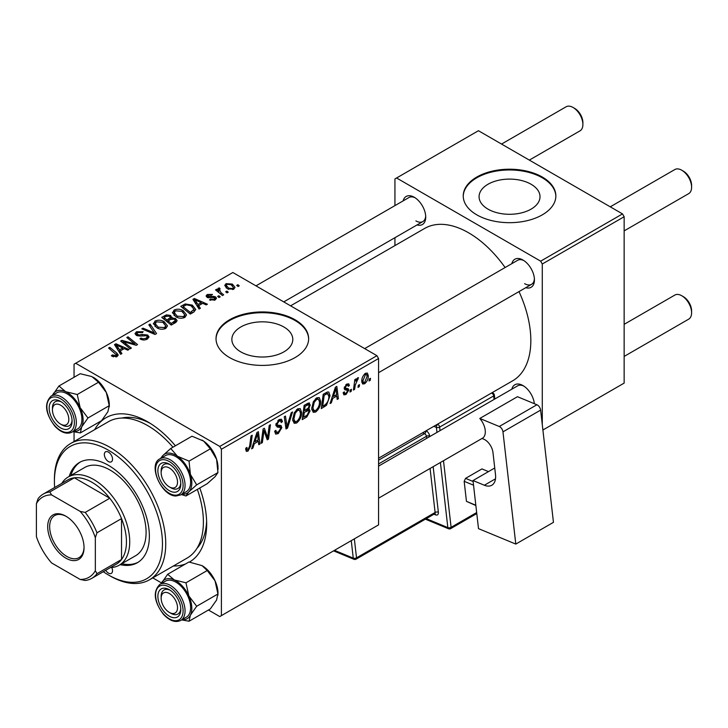 <?xml version="1.0" encoding="UTF-8"?>
<svg xmlns="http://www.w3.org/2000/svg" width="728" height="728" viewBox="0 0 728 728"><rect width="100%" height="100%" fill="white"/><g stroke="black" fill="none" stroke-linecap="round" stroke-linejoin="round"><path stroke-width="1.09" d="M531.094 184.257A30.467 17.59 0 0 0 497.888 180.444A30.467 17.59 0 0 0 479.079 196.697A30.467 17.59 0 0 0 487.997 209.136A30.467 17.59 0 0 0 521.202 212.949A30.467 17.59 0 0 0 540.012 196.697A30.467 17.59 0 0 0 531.094 184.257M542.287 177.041A46.31 26.736 0 0 0 491.828 171.244A46.31 26.736 0 0 0 463.236 195.941A46.31 26.736 0 0 0 476.804 214.851A46.31 26.736 0 0 0 527.263 220.648A46.31 26.736 0 0 0 555.855 195.941A46.31 26.736 0 0 0 542.287 177.041M555.846 196.323A46.31 26.736 0 0 0 542.287 177.796A46.31 26.736 0 0 0 492.128 171.926A46.31 26.736 0 0 0 463.245 196.323M240.786 351.87A30.467 17.59 180 0 1 231.859 339.43A30.467 17.59 180 0 1 250.669 323.177A30.467 17.59 180 0 1 283.875 326.99A30.467 17.59 180 0 1 292.802 339.43A30.467 17.59 180 0 1 273.992 355.683A30.467 17.59 180 0 1 240.786 351.87M295.077 319.765A46.31 26.736 0 0 0 244.608 313.968A46.31 26.736 0 0 0 216.025 338.675A46.31 26.736 0 0 0 229.584 357.575A46.31 26.736 0 0 0 280.053 363.372A46.31 26.736 0 0 0 308.636 338.675A46.31 26.736 0 0 0 295.077 319.765M308.636 339.048A46.31 26.736 0 0 0 295.077 320.52A46.31 26.736 0 0 0 244.917 314.66A46.31 26.736 0 0 0 216.025 339.048M511.848 263.645A16.207 9.355 60 0 1 522.968 260.033L522.968 260.033A16.207 9.355 60 0 1 534.434 279.88A16.207 9.355 60 0 1 525.743 287.706M523.823 260.56A13.896 8.017 -120 0 0 517.663 260.287L364.683 348.612M403.139 200.882A16.207 9.355 60 0 1 414.259 197.27L414.259 197.27A16.207 9.355 60 0 1 425.725 217.117A16.207 9.355 60 0 1 417.035 224.943M415.115 197.798A13.896 8.017 -120 0 0 408.954 197.525L255.974 285.849M511.848 389.171A16.207 9.355 60 0 1 522.968 385.558L522.968 385.558A16.207 9.355 60 0 1 534.343 403.694M523.823 386.086A13.896 8.017 -120 0 0 517.663 385.813L378.569 466.12M94.667 429.638A83.356 48.121 60 0 1 147.729 421.849L147.729 421.849A83.356 48.121 60 0 1 175.403 445.791M150.241 423.359A76.404 44.117 -120 0 0 121.713 418.063M378.569 458.221L512.603 380.844A87.979 50.796 -120 0 0 519 291.591M505.114 267.531A87.979 50.796 -120 0 0 468.614 232.805A87.979 50.796 -120 0 0 424.624 228.446L290.59 305.833M376.931 355.683L378.569 358.522L221.403 449.258L219.765 446.428L376.931 355.683L232.86 272.509L74.056 364.191L74.056 377.277M74.056 431.868L74.056 441.541M221.403 449.258L221.403 615.624L219.765 616.57L208.436 610.028M161.507 582.937L152.78 577.895M320.675 401.447C320.693 405.642 319.028 409.163 315.679 412.021L313.222 412.303L311.748 408.563L313.313 401.801L316.716 397.843L319.283 397.588L320.675 401.447L319.365 400.691M332.741 398.389L331.331 402.811L330.048 403.549L335.371 387.241L336.818 386.404L338.393 398.735L337.191 399.426L336.809 396.032L332.741 398.389L331.895 397.898M248.002 451.087L246.301 451.351L245.764 448.257L246.965 447.392L246.856 448.612L248.084 449.495L249.649 446.1L251.024 435.945L252.225 435.244L250.814 445.764L248.002 451.087L245.664 449.74M245.7 448.73L248.084 449.495M274.684 431.267L276.176 432.132L278.314 432.041L280.635 428.483L280.326 427.509L277.222 427.045L275.876 424.934L279.079 419.574L281.454 419.21L282.428 421.466L281.236 422.586L280.653 420.911L279.042 421.139L277.068 424.16L277.514 425.088L281.026 425.525L281.827 427.673L278.233 433.633L275.63 434.097L274.684 431.204L275.876 430.357L276.422 432.368L274.684 431.367M275.921 424.178L277.514 425.088M292.538 411.975L287.533 428.091L286.013 428.974L284.257 416.753L285.458 416.061L286.959 426.535L291.255 412.712L292.538 411.975M301.62 412.448C301.647 416.634 299.981 420.165 296.624 423.014L294.167 423.305L292.692 419.565L294.267 412.803L297.661 408.845L300.227 408.59L301.62 412.448L300.309 411.693M370.516 378.296L370.234 380.344L369.041 381.035L369.296 378.997L370.516 378.296M378.569 358.522L378.569 524.879L221.403 615.624M308.681 402.875L310.255 404.959L308.681 409.1L310.11 410.947L306.806 416.962L302.22 419.619L304.158 405.269L309.527 403.003M307.835 408.617L309.446 409.245M254.309 443.671L252.898 448.093L251.606 448.839L256.929 432.532L258.385 431.686L259.96 444.016L258.759 444.708L258.376 441.323L254.309 443.671L253.453 443.179M263.572 433.852L262.344 442.642L261.143 443.334L263.099 428.965L264.355 428.246L267.631 437.583L269.233 425.434L270.434 424.733L268.495 439.084L267.24 439.812L263.936 430.503L263.572 433.852L262.517 433.242M345.991 394.512L343.889 394.858L343.152 392.72L344.335 391.864L344.844 393.448L346.046 393.284L347.611 390.9L344.189 388.361L346.692 384.147L348.721 383.82L349.404 385.503L348.212 386.359L347.757 385.212L346.628 385.385L345.381 387.433L345.5 388.142L348.202 388.707L348.803 390.108L345.991 394.512L343.152 392.874M347.365 390.208L344.781 389.735L344.189 388.324M344.289 387.442L346.483 388.424M326.499 405.278L321.266 408.617L323.205 394.267L327.527 391.946L328.838 392.092L330.048 395.732L326.499 405.278L325.361 404.622M368.304 375.694C368.377 378.879 367.139 381.572 364.591 383.783L362.671 384.002L361.752 381.581C361.643 378.287 362.899 375.521 365.52 373.273L367.376 373.073L368.304 375.694L366.866 374.856M359.496 384.657L359.223 386.704L358.03 387.396L358.276 385.358L359.496 384.657M355.237 385.158L354.636 389.353L353.426 390.053L354.836 379.616L356.038 378.924L355.737 381.081L357.666 377.805L358.476 377.686L355.237 385.158L354.172 384.539M351.46 389.298L351.187 391.346L349.995 392.037L350.241 389.999L351.46 389.298M220.211 296.824L219.019 297.515L217.636 296.423L218.846 295.723L220.211 296.824M228.246 292.183L227.054 292.874L225.671 291.782L226.89 291.082L228.246 292.183M172.463 312.985L174.129 310.019C177.35 308.736 180.371 308.963 183.192 310.683L186.541 314.915L184.857 317.408C181.736 318.655 178.769 318.454 175.967 316.816L172.409 312.485M200.364 308.281L199.072 309.027L192.929 299.344L194.385 298.498L207.416 304.213L206.224 304.905L202.712 303.321L198.644 305.669L200.364 308.281M175.839 322.44L171.244 325.098L161.725 317.363L166.43 314.86L170.607 315.442L171.826 317.972L175.566 318.482L177.132 320.666L175.839 322.44M172.054 317.226L171.826 318.873M156.556 333.57L155.037 334.452L141.823 328.847L143.025 328.155L154.354 332.96L148.821 324.806L150.105 324.069L156.556 333.57M112.312 356.374L111.366 355.71L112.412 354.936L115.916 355.664L116.471 354.909L108.59 348.039L109.792 347.338L116.771 353.007L118.245 355.064L117.181 356.483L112.312 356.374M131.368 348.111L130.166 348.812L120.666 341.068L121.922 340.34L134.926 344.062L126.79 337.528L128.001 336.827L137.528 344.562L136.273 345.29L123.259 341.587L131.368 348.111M219.765 446.428L75.694 363.245M121.922 353.571L120.63 354.318L114.496 344.626L115.952 343.78L128.983 349.495L127.782 350.186L124.279 348.603L120.202 350.951L121.922 353.571M147.411 339.03C144.872 340.34 142.397 340.276 139.976 338.839L141.032 338.074L143.025 338.866L146.146 338.211L147.302 336.8L146.556 335.763L140.186 336.027L136.336 335.362L134.989 333.606L136.5 331.75L143.17 331.731L142.342 332.641L137.801 332.55L136.782 333.752L138.921 334.962L142.169 334.461L147.638 335.007L149.049 336.918L147.411 339.03M153.408 323.987L155.082 321.021C158.294 319.738 161.316 319.956 164.146 321.685L167.495 325.916L165.802 328.41C162.681 329.657 159.714 329.456 156.911 327.818L153.362 323.478M209.5 299.918L210.392 299.062L214.178 299.272L214.469 297.634L207.107 297.333L206.088 295.987L207.225 294.522L212.476 294.421L211.429 295.195L208.217 295.159L208.108 296.542L213.45 296.36L215.561 296.887L216.525 298.243L215.169 299.909L209.5 299.918M214.969 300.018L214.469 297.634M207.662 297.597L207.662 295.896L208.108 297.734M193.684 312.139L190.299 314.096L180.772 306.361L185.24 303.949L192.31 305.114L195.805 309.518L193.684 312.139M233.761 289.171L227.609 288.889L224.743 285.458L226.062 283.647L232.323 284.056L235.017 287.323L233.761 289.171M219.283 289.107L220.93 292.565L223.66 294.831L222.45 295.532L215.524 289.908L216.726 289.207L218.154 290.381L217.708 289.052L219.319 287.888L220.147 288.916L218.855 289.844L218.855 292.62M239.257 285.822L238.074 286.514L236.682 285.421L237.901 284.721L239.257 285.822M196.942 548.357A76.404 44.117 -120 0 0 206.616 521.011M622.513 213.905L624.151 216.735L542.287 264L540.649 261.161L622.513 213.905L478.442 130.722L394.94 178.933L394.94 205.614M394.94 237.692L394.94 245.591M542.287 264L542.287 424.697M542.897 430.011L624.151 383.101L624.151 216.735M540.649 261.161L396.578 177.987M524.606 283.656A13.896 8.017 -120 0 0 531.549 284.348A13.896 8.017 -120 0 0 534.398 278.879M415.897 220.893A13.896 8.017 -120 0 0 422.841 221.585A13.896 8.017 -120 0 0 425.689 216.116M199.763 487.997A83.356 48.121 60 0 1 206.67 523.933A83.356 48.121 60 0 1 189.435 562.071M185.631 563.909A83.356 48.121 60 0 1 173.391 565.993M121.922 342.087L121.922 340.34M134.926 344.926L134.926 344.062M128.001 338.52L128.001 336.827M123.259 343.179L123.259 341.587M115.952 346.919L115.952 343.78M120.202 353.635L120.202 350.951M117.699 346.928L119.519 349.804L122.768 347.929L116.316 345.026L117.699 346.928L117.699 349.686M119.519 352.552L119.519 349.804M116.316 347.493L116.316 345.026M122.768 349.476L122.768 347.929M112.412 356.438L112.412 354.936M113.304 356.838L113.304 355.573M115.916 356.984L115.916 355.664M109.792 349.021L109.792 347.338M116.771 356.693L116.771 353.007M141.032 339.366L141.032 338.074M141.387 339.521L141.387 338.293M143.025 339.949L143.025 338.866M146.146 339.612L146.146 338.211M136.5 335.444L136.5 331.75M137.456 335.836L137.456 334.625M138.921 336.063L138.921 334.962M147.638 338.893L147.638 335.007M143.025 329.356L143.025 328.155M154.354 334.161L154.354 332.96M150.105 326.726L150.105 324.069M155.082 326.544L155.082 321.021M164.146 323.214L164.146 321.685M155.201 326.654L155.201 323.605L158.158 327.163L164.546 327.582L165.702 325.826L162.826 322.295L156.383 321.822L155.228 323.951L155.228 326.672M158.158 328.428L158.158 327.163M164.546 328.947L164.546 327.582M166.43 316.198L166.43 314.86M170.607 319.446L170.607 315.442M175.566 322.595L175.566 318.482M164.037 317.572L167.012 319.974L170.407 317.472L170.407 319.565L170.407 317.472L169.469 316.161L166.084 316.389L164.037 317.572L164.037 319.246M167.012 321.658L167.012 319.974M168.123 320.884L171.335 323.496L175.321 320.447L174.347 319.155L170.643 319.428L168.123 320.884L168.123 322.559M171.335 325.043L171.335 323.496M174.684 323.105L174.684 321.494M210.392 300.336L210.392 299.062M214.178 300.364L214.178 299.272M207.225 297.406L207.225 294.522M208.9 297.861L208.9 296.86M213.45 297.352L213.45 296.36M215.561 299.654L215.561 296.887M194.385 301.638L194.385 298.498M198.644 308.354L198.644 305.669M196.141 301.638L197.952 304.513L201.201 302.639L194.749 299.736L196.141 301.638L196.141 304.404M197.952 307.271L197.952 304.513M194.749 302.211L194.749 299.736M201.201 304.186L201.201 302.639M185.24 305.341L185.24 303.949M192.31 306.615L192.31 305.114M183.092 306.57L190.39 312.494L194.003 309.273L191.045 305.76L186.523 304.814L183.092 306.57L183.092 308.244M190.39 314.041L190.39 312.494M191.919 313.158L191.919 311.611M174.129 315.552L174.129 310.019M183.192 312.212L183.192 310.683M174.256 315.652L174.256 312.603L177.213 316.161L183.602 316.589L184.748 314.824L181.873 311.302L175.43 310.82L174.283 312.949L174.283 315.67M177.213 317.435L177.213 316.161M183.602 317.945L183.602 316.589M226.062 287.806L226.062 283.647M232.323 285.622L232.323 284.056M227.054 284.284L226.308 285.403L228.665 288.133L232.733 288.561L233.415 287.496L231.131 284.739L227.054 284.284M228.665 289.398L228.665 288.133M232.733 289.608L232.733 288.561M226.89 292.738L226.89 291.082M216.726 290.891L216.726 289.207M218.154 292.037L218.154 290.381M218.209 292.092L218.209 288.179M219.319 289.089L219.319 287.888M218.846 297.379L218.846 295.723M237.901 286.377L237.901 284.721M369.205 379.752L370.234 380.344M305.469 416.198L306.806 416.962M307.48 403.358L310.255 404.959M307.098 409.209L310.11 410.947M305.132 406.242L304.531 410.719L308.408 407.935L309.063 405.705L308.645 404.632L305.132 406.242L304.104 405.651M303.503 410.119L304.531 410.719M305.833 404.295L307.18 405.068M304.304 412.394L303.649 417.244L307.061 415.206L308.918 411.593L308.517 410.474L304.304 412.394L303.276 411.802M302.62 416.644L303.649 417.244M305.487 410.164L306.834 410.938M292.783 420.793L296.624 423.014M295.204 413.276L293.885 418.946L294.904 421.567L296.715 421.421C299.263 419.055 300.5 416.252 300.436 412.985L299.417 410.255L297.625 410.41L295.204 413.276L294.285 412.749M292.747 418.281L293.885 418.946M296.46 409.737L297.625 410.41M285.74 427.063L287.533 428.091M285.549 425.716L286.959 426.535M274.693 431.595L278.233 433.633M279.106 419.556L282.428 421.466M278.86 419.71L282.428 421.767M277.869 420.466L279.042 421.139M276.039 423.569L277.068 424.16M275.93 424.169L277.322 424.979M275.912 424.26L281.827 427.673M245.973 448.102L246.856 448.612M249.777 445.163L250.814 445.764M252.015 447.584L252.898 448.093M258.595 443.225L259.96 444.016M257.039 440.549L258.376 441.323M256.547 436.909L254.955 441.75L258.203 439.867L257.494 433.651L256.547 436.909L255.665 436.4M254.09 441.241L254.955 441.75M256.711 433.206L257.494 433.651M261.316 442.042L262.344 442.642M266.039 436.664L267.631 437.583M266.53 437.947L268.495 439.084M262.963 429.939L263.936 430.503M344.189 388.37L347.183 390.099M346.874 384.047L349.404 385.503M345.736 384.866L346.628 385.385M344.444 386.887L345.381 387.433M345.645 388.288L348.803 390.108M330.457 402.302L331.331 402.811M337.028 397.943L338.393 398.735M335.471 395.259L336.809 396.032M334.98 391.619L333.397 396.46L336.645 394.585L335.926 388.37L334.98 391.619L334.106 391.118M332.523 395.959L333.397 396.46M335.144 387.915L335.926 388.37M323.323 405.887L324.661 406.661M328.747 394.976L330.048 395.732M324.188 395.249L322.704 406.242L324.233 405.36C327.391 403.194 328.929 400.191 328.856 396.332L327.418 393.602L324.188 395.249L323.15 394.649M321.667 405.651L322.704 406.242M325.889 392.72L328.037 393.721L326.099 392.601M311.83 409.791L315.679 412.021M314.25 402.284L312.931 407.944L313.95 410.565L315.761 410.419C318.318 408.062 319.556 405.25 319.483 401.993L318.473 399.253L316.68 399.408L314.25 402.284L313.34 401.756M311.793 407.289L312.931 407.944M315.515 398.735L316.68 399.408M361.78 382.154L364.591 383.783M365.474 374.501L362.944 380.744L363.563 382.664L364.601 382.573L367.112 376.376L366.475 374.429L364.564 373.983M361.843 380.107L362.944 380.744M358.185 386.113L359.223 386.704M353.599 388.761L354.636 389.353M354.718 380.489L355.737 381.081M356.784 378.76L358.003 379.47M356.62 379.051L357.403 379.506M350.15 390.754L351.187 391.346M170.98 487.824L169.342 486.886A11.575 6.679 -120 0 0 177.523 482.154A11.575 6.679 -120 0 0 169.342 467.977A11.575 6.679 -120 0 0 161.152 472.7A11.575 6.679 -120 0 0 169.342 486.886L170.98 487.824A13.896 8.017 60 0 0 177.923 488.515A13.896 8.017 -120 0 0 180.772 483.046A13.896 8.017 60 0 1 177.923 488.515A13.896 8.017 -120 0 1 175.038 489.161A13.896 8.017 -120 0 1 170.124 487.287M683.41 171.18L681.781 170.234L683.41 171.18A11.575 6.679 60 0 1 691.6 185.358L691.6 187.251A13.896 8.017 -120 0 0 681.781 170.234L681.781 170.234A13.896 8.017 -120 0 0 674.829 169.542L610.255 206.825M624.151 230.885L688.724 193.612A13.896 8.017 -120 0 0 691.6 187.251M161.152 472.7L161.152 470.816A13.896 8.017 60 0 1 164.028 464.455A13.896 8.017 60 0 1 170.188 464.728A13.896 8.017 -120 0 0 166.912 463.809A13.896 8.017 -120 0 0 164.028 464.455A13.896 8.017 -120 0 0 161.188 471.826M683.41 296.706L681.781 295.759L683.41 296.706A11.575 6.679 60 0 1 691.6 310.883L691.6 312.776A13.896 8.017 -120 0 0 681.781 295.759L681.781 295.759A13.896 8.017 -120 0 0 674.829 295.077L624.151 324.333M624.151 356.42L688.724 319.137A13.896 8.017 -120 0 0 691.6 312.776M170.98 613.358L169.342 612.412A11.575 6.679 -120 0 0 177.523 607.68A11.575 6.679 -120 0 0 169.342 593.502A11.575 6.679 -120 0 0 161.152 598.234A11.575 6.679 -120 0 0 169.342 612.412L170.98 613.358A13.896 8.017 60 0 0 177.923 614.041A13.896 8.017 -120 0 0 180.772 608.572A13.896 8.017 60 0 1 177.923 614.041L177.923 614.041A13.896 8.017 -120 0 1 170.124 612.812M161.152 598.234L161.152 596.341A13.896 8.017 60 0 1 164.028 589.98A13.896 8.017 60 0 1 170.188 590.253A13.896 8.017 -120 0 0 164.028 589.98A13.896 8.017 -120 0 0 161.188 597.351M529.329 160.105L580.016 130.849A13.896 8.017 -120 0 0 582.891 124.488L582.891 122.595A11.575 6.679 60 0 0 574.701 108.417L573.072 107.471A13.896 8.017 -120 0 0 566.12 106.779L501.546 144.062M62.271 425.061L60.633 424.124A11.575 6.679 -120 0 0 68.814 419.392A11.575 6.679 -120 0 0 60.633 405.214A11.575 6.679 -120 0 0 52.443 409.937A11.575 6.679 -120 0 0 60.633 424.124L62.271 425.061A13.896 8.017 60 0 0 69.215 425.753A13.896 8.017 -120 0 0 72.063 420.284A13.896 8.017 60 0 1 69.215 425.753A13.896 8.017 -120 0 1 61.416 424.524M52.443 409.937L52.443 408.053A13.896 8.017 60 0 1 55.319 401.692A13.896 8.017 60 0 1 61.48 401.965A13.896 8.017 -120 0 0 55.319 401.692A13.896 8.017 -120 0 0 52.48 409.063M582.891 124.488A13.896 8.017 -120 0 0 573.072 107.471L574.701 108.417M201.975 440.067A22.541 13.013 60 0 1 202.084 440.121A22.541 13.013 60 0 1 203.631 441.104L210.319 448.839L189.053 461.115L177.432 456.229L170.743 448.484L162.926 455.464L160.524 458.458M170.743 448.484L192.001 436.209L203.631 441.104A22.541 13.013 60 0 1 216.589 459.286L217.936 472.581L215.042 476.713L207.225 483.692L185.968 495.968L188.852 491.837A22.541 13.013 60 0 1 182.482 494.212A22.541 13.013 60 0 1 182.009 494.175M174.083 492.219A16.207 9.355 60 0 1 158.904 476.876A16.207 9.355 60 0 1 164.601 462.644A16.207 9.355 60 0 1 169.342 464.2A16.207 9.355 60 0 1 180.799 484.047A16.207 9.355 60 0 1 174.083 492.219M180.744 494.913L186.304 491.691A20.839 12.03 -120 0 0 187.997 470.952A20.839 12.03 -120 0 0 169.797 454.636A20.839 12.03 -120 0 0 165.465 455.601L159.905 458.813A20.839 12.03 60 0 1 164.228 457.857A20.839 12.03 60 0 1 182.437 474.165A20.839 12.03 60 0 1 180.744 494.913L175.939 495.995C161.543 496.25 147.511 464.637 159.905 458.813M217.936 472.581L196.669 484.857L190.399 474.41L189.053 461.115M161.179 458.085A22.541 13.013 60 0 1 162.926 455.464A22.541 13.013 60 0 1 177.432 456.229A22.541 13.013 60 0 1 190.399 474.41A22.541 13.013 -120 0 1 188.852 491.837L196.669 484.857M181.363 494.549L185.968 495.968M210.319 448.839L216.589 459.286A22.541 13.013 60 0 1 218.018 467.722L218.018 469.533M201.938 565.565A22.541 13.013 60 0 1 202.084 565.647A22.541 13.013 60 0 1 208.672 571.107A22.541 13.013 60 0 1 215.042 580.835L217.936 593.993L196.669 606.269L188.852 595.959L185.968 582.8L174.347 579.97L167.649 574.292L161.17 583.61A22.541 13.013 60 0 1 161.379 583.183A22.541 13.013 60 0 1 174.347 579.97A22.541 13.013 60 0 1 188.852 595.959A22.541 13.013 60 0 1 190.399 615.169L196.669 606.269M167.649 574.292L188.916 562.007L202.011 565.611L207.225 570.525L215.042 580.835A22.541 13.013 60 0 1 218.018 593.256L216.589 600.045L210.319 608.936L189.053 621.221L190.399 615.169A22.541 13.013 -120 0 1 182.009 619.701M164.601 612.266A16.207 9.355 60 0 1 158.14 593.693A16.207 9.355 60 0 1 169.342 589.726A16.207 9.355 60 0 1 174.083 593.648A16.207 9.355 60 0 1 180.799 609.573A16.207 9.355 60 0 1 164.601 612.266M180.744 620.438L186.304 617.226A20.839 12.03 -120 0 0 181.982 587.205A20.839 12.03 -120 0 0 165.465 581.126L159.905 584.347A20.839 12.03 60 0 1 176.413 590.417A20.839 12.03 60 0 1 180.744 620.438C175.457 622.895 169.742 620.911 163.6 614.496C153.945 601.619 152.707 591.564 159.905 584.347M181.691 619.892L189.053 621.221M207.225 570.525L185.968 582.8M217.936 593.993L218.018 595.067M65.638 391.682A22.541 13.013 60 0 1 73.774 397.943A22.541 13.013 60 0 1 80.144 407.671L77.259 394.512L65.638 391.682L58.941 385.995L52.462 395.322A22.541 13.013 60 0 1 52.671 394.894A22.541 13.013 -120 0 1 65.638 391.682M65.374 405.36A16.207 9.355 60 0 1 72.09 421.284A16.207 9.355 60 0 1 55.892 423.978A16.207 9.355 60 0 1 49.431 405.396A16.207 9.355 60 0 1 60.633 401.437A16.207 9.355 60 0 1 65.374 405.36M73.273 398.917A20.839 12.03 -120 0 0 56.757 392.838L51.197 396.05A20.839 12.03 60 0 1 67.704 402.129A20.839 12.03 60 0 1 72.036 432.15L77.596 428.929A20.839 12.03 -120 0 0 73.273 398.917M58.941 385.995L80.207 373.719L91.828 376.558L98.517 382.236L77.259 394.512M98.517 382.236L106.334 392.547L109.227 405.696L87.961 417.981L80.144 407.671A22.541 13.013 60 0 1 81.691 426.872L87.961 417.981M109.227 405.696L107.88 411.748L101.611 420.648L80.344 432.923L81.691 426.872A22.541 13.013 60 0 1 73.3 431.413M72.973 431.604L80.344 432.923M93.23 377.277A22.541 13.013 60 0 1 93.375 377.359A22.541 13.013 60 0 1 106.334 392.547A22.541 13.013 60 0 1 109.309 404.968L109.309 406.77M108.436 452.097A5.788 3.34 -120 0 0 105.542 451.815A5.788 3.34 -120 0 0 104.659 456.447A5.788 3.34 -120 0 0 108.436 461.552A5.788 3.34 -120 0 0 111.329 461.834A5.788 3.34 -120 0 0 112.221 457.202A5.788 3.34 -120 0 0 108.436 452.097M105.706 570.315A5.788 3.34 -120 0 0 108.436 573.091A5.788 3.34 -120 0 0 111.329 573.373A5.788 3.34 -120 0 0 111.757 567.512M120.156 564.646A57.885 33.415 -120 0 0 137.374 562.717A57.885 33.415 -120 0 0 146.246 516.334A57.885 33.415 -120 0 0 108.436 465.329A57.885 33.415 -120 0 0 79.498 462.462A57.885 33.415 -120 0 0 69.224 476.412M80.326 462.016A57.885 33.415 -120 0 0 70.862 475.475M103.276 571.717A76.404 44.117 -120 0 0 108.436 574.974A76.404 44.117 -120 0 0 162.462 543.789A76.404 44.117 -120 0 0 108.436 450.204A76.404 44.117 -120 0 0 54.409 481.399A76.404 44.117 -120 0 0 54.655 487.496M110.074 575.921L108.436 574.974L110.074 575.921A78.724 45.445 60 0 0 149.431 579.825L187.087 558.085A78.724 45.445 -120 0 0 197.343 489.398M54.409 481.399L54.409 479.506A78.724 45.445 60 0 1 70.716 443.47A78.724 45.445 60 0 1 110.074 447.374A78.724 45.445 60 0 1 161.498 516.744A78.724 45.445 60 0 1 149.431 579.825M172.973 447.192A78.724 45.445 -120 0 0 147.729 425.634A78.724 45.445 -120 0 0 108.372 421.73L70.716 443.47M61.798 483.374A50.933 29.411 60 0 1 68.232 476.986L84.603 467.531A50.933 29.411 60 0 1 110.074 470.06A50.933 29.411 60 0 1 143.352 514.942A50.933 29.411 60 0 1 135.544 555.764L119.174 565.21A50.933 29.411 60 0 1 110.419 567.594M121.794 563.7A57.885 33.415 -120 0 0 138.184 562.225M47.693 526.681A25.698 14.842 60 0 1 65.866 516.188A25.698 14.842 60 0 1 84.038 547.656A25.698 14.842 60 0 1 65.866 558.149A25.698 14.842 60 0 1 47.693 526.681M66.366 516.48A24.315 14.032 -120 0 0 54.7 515.551A24.315 14.032 -120 0 0 49.659 526.681A24.315 14.032 -120 0 0 60.269 551.141A24.315 14.032 -120 0 0 79.006 557.657A24.315 14.032 -120 0 0 84.038 547.083M68.232 476.986A50.933 29.411 60 0 1 107.489 490.636A50.933 29.411 60 0 1 129.721 541.896A50.933 29.411 60 0 1 119.174 565.21M95.341 570.661L96.979 573.682A48.621 28.074 60 0 1 91.819 578.332L116.371 564.155A48.621 28.074 -120 0 0 121.531 559.504A48.621 28.074 -120 0 0 126.444 541.896A48.621 28.074 -120 0 0 121.531 518.609A48.621 28.074 -120 0 0 109.773 498.243L74.356 477.795A48.621 28.074 -120 0 0 67.75 479.934L43.198 494.112A48.621 28.074 60 0 1 49.795 491.973L51.597 494.904A46.31 26.736 -120 0 0 36.4 503.676L36.4 536.636A46.31 26.736 -120 0 0 51.597 562.953L80.144 579.433A46.31 26.736 -120 0 0 95.341 570.661L95.341 537.701A46.31 26.736 -120 0 0 80.144 511.384L51.597 494.904M80.144 511.384L85.212 512.421L109.773 498.243A48.621 28.074 -120 0 0 74.356 477.795L49.795 491.973M96.979 573.682L121.531 559.504L121.531 518.609L96.979 532.787L95.341 537.701M36.4 503.676L38.038 498.762A48.621 28.074 60 0 1 43.198 494.112M91.819 578.332A48.621 28.074 60 0 1 85.212 580.48L80.144 579.433M85.212 512.421A48.621 28.074 60 0 1 96.979 532.787M494.74 467.995L473.009 480.544L478.505 528.637L515.797 544.08L553.453 522.34L540.622 410.11L502.966 431.85L515.797 544.08M473.009 480.544L484.357 485.239L495.495 478.815M502.966 431.85A4.632 2.675 -120 0 0 499.262 426.499L479.816 418.445L480.662 419.546A13.896 8.017 60 0 1 482.773 438.019L482.1 438.484L483.729 439.157A11.575 6.679 60 0 1 492.974 452.534L495.495 474.583A18.519 10.693 60 0 1 491.791 485.248A18.519 10.693 60 0 1 484.357 485.239M499.262 426.499L536.918 404.759L517.471 396.705L479.816 418.445M536.918 404.759A4.632 2.675 60 0 1 540.622 410.11M475.866 505.541L466.457 501.355L464.164 481.317L465.574 478.369L481.945 468.914L488.47 471.617M466.457 501.355L475.839 505.241M473.546 485.203L464.164 481.317M465.574 478.369L473.118 481.49M127.8 342.997L127.8 341.933M132.068 344.153L132.068 343.115M125.607 345.09L125.607 343.37M142.169 335.726L142.169 334.461M150.96 332.723L150.96 331.458M164.655 317.217L164.655 315.67M168.951 320.402L168.951 318.864M173.573 323.751L173.573 322.204M210.629 297.716L210.629 296.724M183.629 306.261L183.629 304.714M220.93 294.294L220.93 292.565M285.076 422.44L286.568 423.305M275.93 425.607L278.66 427.181M264.155 431.313L265.911 432.332M265.11 434.243L267.021 435.344M344.226 388.798L346.219 389.953M324.579 393.475L325.916 394.248M175.029 495.167A19.447 11.229 -120 0 0 181.863 478.087A19.447 11.229 -120 0 0 163.654 459.686A19.447 11.229 -120 0 0 156.82 476.767A19.447 11.229 -120 0 0 175.029 495.167M163.654 614.132A19.447 11.229 -120 0 0 181.863 616.753A19.447 11.229 -120 0 0 175.029 591.782A19.447 11.229 -120 0 0 156.82 589.161A19.447 11.229 -120 0 0 163.654 614.132M66.321 403.494A19.447 11.229 -120 0 0 48.112 400.873A19.447 11.229 -120 0 0 54.946 425.844A19.447 11.229 -120 0 0 73.155 428.464A19.447 11.229 -120 0 0 66.321 403.494M436.964 432.405L436.391 427.382L433.833 426.326M426.262 518.645L447.838 527.591L440.404 462.498M429.72 436.591L429.656 436.045A4.632 2.675 -120 0 0 426.126 430.776M433.16 466.684L438.365 512.203A2.311 1.137 -6.5 0 0 435.107 512.476L430.075 468.468M433.961 514.205L435.581 514.869A4.632 2.675 -120 0 0 438.365 512.203M437.392 424.26L491.418 393.075M443.489 460.715L451.096 527.318L476.667 512.548M494.075 399.435L493.675 395.914L439.648 427.109L440.049 430.621M354.345 538.866L356.52 557.848L435.107 512.476A2.311 1.338 60 0 1 434.643 513.813L356.056 559.186A2.311 1.338 60 0 0 356.52 557.848A2.311 1.137 173.5 0 1 353.262 558.121L351.26 540.649M426.635 438.365L426.399 436.327L378.569 463.936M378.569 460.196L424.551 433.651L422.568 432.823M334.471 550.341L353.262 558.121A2.311 1.511 112.5 0 0 354.008 559.313L333.579 550.859M425.971 430.858A2.311 1.511 -67.5 0 1 424.551 433.651A2.311 1.338 60 0 1 426.399 436.327A2.311 1.137 -6.5 0 1 429.656 436.045M435.581 514.869A2.311 1.511 112.5 0 0 434.916 513.722M437.792 424.433A2.311 1.511 112.5 0 0 436.391 427.382A2.311 1.137 -6.5 0 0 439.648 427.109A2.311 1.338 60 0 0 437.792 424.433M450.632 528.646A2.311 1.338 60 0 0 451.096 527.318A2.311 1.137 173.5 0 1 447.838 527.591A2.311 1.511 112.5 0 0 448.594 528.783A2.311 2.311 0 0 0 450.632 528.646L476.785 513.549M491.828 393.238A2.311 1.338 60 0 1 493.675 395.914A2.311 1.137 173.5 0 0 494.348 394.986A2.311 2.311 0 0 0 492.938 393.102A2.311 1.511 112.5 0 0 491.828 393.238M116.471 354.909L116.471 356.811M147.302 336.8L147.302 339.084M136.782 333.752L136.782 335.59M165.702 325.826L165.702 328.464M175.321 320.447L175.321 322.741M194.003 309.273L194.003 311.948M184.748 314.824L184.748 317.463M226.308 285.403L226.308 288.006M233.415 287.496L233.415 289.353M308.645 404.632L306.952 403.649M308.517 410.474L306.734 409.445M299.417 410.255L297.333 409.054M294.904 421.567L292.72 420.311M280.653 420.911L278.724 419.792M344.844 393.448L343.352 392.574M347.757 385.212L346.319 384.384M345.627 388.27L344.271 387.496M318.473 399.253L316.38 398.052M313.95 410.565L311.775 409.309M366.475 374.429L365.037 373.591M363.563 382.664L361.752 381.618M378.569 372.672L531.549 284.348M482.609 438.129L378.569 498.198M422.841 221.585L283.756 301.892M51.197 396.05C43.998 403.276 45.236 413.331 54.891 426.208C61.034 432.623 66.748 434.598 72.036 432.15M354.008 559.313A2.311 2.311 0 0 0 356.056 559.186M425.37 519.164L448.594 528.783M492.019 392.729L492.938 393.102M494.812 399.008L494.348 394.986"/></g></svg>

